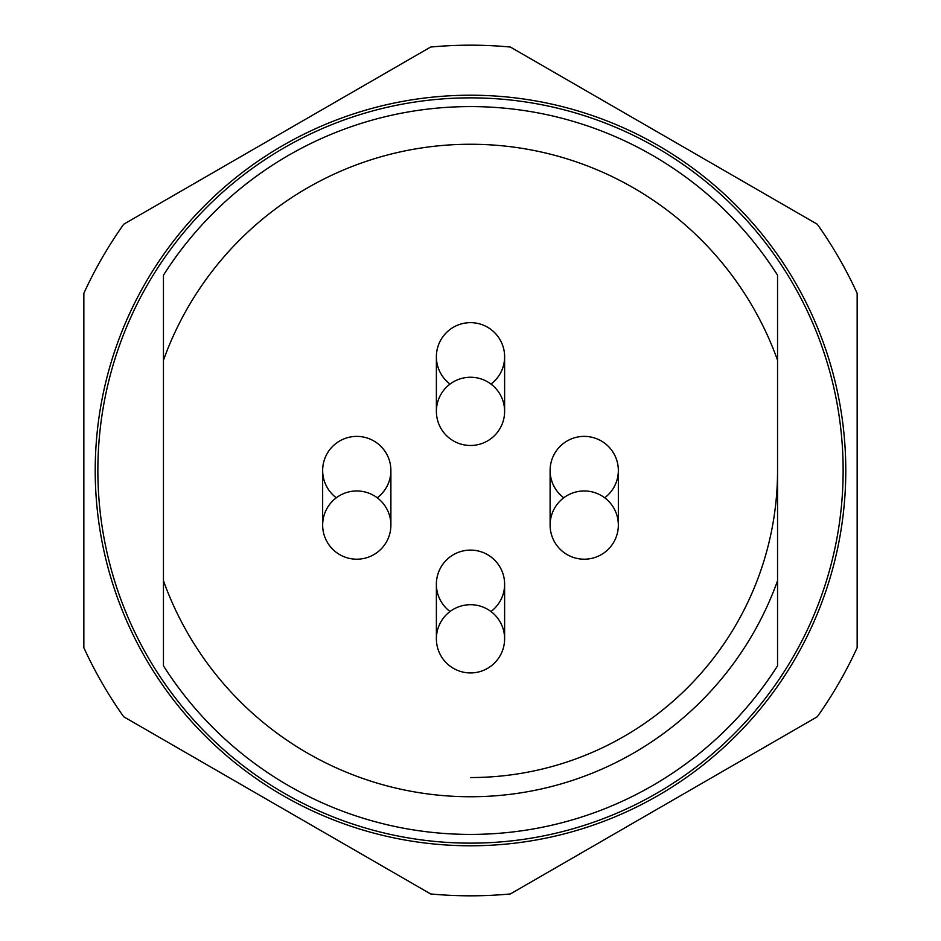 <?xml version="1.0" encoding="UTF-8"?>
<svg xmlns="http://www.w3.org/2000/svg" width="941" height="941" viewBox="0 0 941 941"><rect width="100%" height="100%" fill="white"/><g stroke="black" fill="none" stroke-linecap="round" stroke-linejoin="round"><path stroke-width="1.41" d="M845.783 470.5A375.283 375.283 0 0 0 470.5 95.217A375.283 375.283 0 0 0 95.217 470.5A375.283 375.283 0 0 0 470.5 845.783A375.283 375.283 0 0 0 845.783 470.5M83.843 647.69A425.32 425.32 0 0 0 123.718 716.76L430.625 893.95A425.32 425.32 0 0 0 510.375 893.95L817.282 716.76A425.32 425.32 0 0 0 857.157 647.69L857.157 293.31A425.32 425.32 0 0 0 817.282 224.24L510.375 47.05A425.32 425.32 0 0 0 430.625 47.05L123.718 224.24A425.32 425.32 0 0 0 83.843 293.31L83.843 647.69M470.5 97.864A372.636 372.636 0 0 1 843.136 470.5A372.636 372.636 0 0 1 470.5 843.136A372.636 372.636 0 0 1 97.864 470.5A372.636 372.636 0 0 1 470.5 97.864M470.5 777.548A307.048 307.048 0 0 0 777.548 470.5M618.343 525.09A34.111 34.111 0 0 0 584.22 490.967A34.111 34.111 0 0 0 550.109 525.09A34.111 34.111 0 0 0 584.22 559.201A34.111 34.111 0 0 0 618.343 525.09L618.343 470.5M504.611 411.37A34.111 34.111 0 0 0 470.5 377.247A34.111 34.111 0 0 0 436.389 411.37A34.111 34.111 0 0 0 470.5 445.481A34.111 34.111 0 0 0 504.611 411.37L504.611 356.78M504.611 638.81A34.111 34.111 0 0 0 470.5 604.698A34.111 34.111 0 0 0 436.389 638.81A34.111 34.111 0 0 0 470.5 672.933A34.111 34.111 0 0 0 504.611 638.81L504.611 584.22M390.891 525.09A34.111 34.111 0 0 0 356.78 490.967A34.111 34.111 0 0 0 322.657 525.09A34.111 34.111 0 0 0 356.78 559.201A34.111 34.111 0 0 0 390.891 525.09L390.891 470.5M550.109 470.441A34.111 34.111 0 0 1 592.559 437.412A34.111 34.111 0 0 1 618.343 470.559M436.389 356.721A34.111 34.111 0 0 1 470.559 322.657A34.111 34.111 0 0 1 504.611 356.827M436.389 584.173A34.111 34.111 0 0 1 470.559 550.109A34.111 34.111 0 0 1 504.611 584.279M322.657 470.441A34.111 34.111 0 0 1 356.827 436.389A34.111 34.111 0 0 1 390.891 470.559M550.109 471.018A34.111 34.111 0 0 0 563.753 497.789M604.698 497.789A34.111 34.111 0 0 0 584.22 436.389M490.967 384.069A34.111 34.111 0 0 0 470.5 322.657A34.111 34.111 0 0 0 450.033 384.069M490.967 611.521A34.111 34.111 0 0 0 470.5 550.109A34.111 34.111 0 0 0 450.033 611.521M377.247 497.789A34.111 34.111 0 0 0 356.78 436.389A34.111 34.111 0 0 0 336.302 497.789M163.452 580.762L163.452 665.828A363.908 363.908 0 0 0 777.548 665.828L777.548 580.762A326.245 326.245 0 0 1 163.452 580.762L163.452 275.172A363.908 363.908 0 0 1 777.548 275.172L777.548 360.238A326.245 326.245 0 0 0 163.452 360.238M777.548 360.238L777.548 580.762M550.109 470.5L550.109 525.09M436.389 356.78L436.389 411.37M436.389 584.22L436.389 638.81M322.657 470.5L322.657 525.09"/></g></svg>
